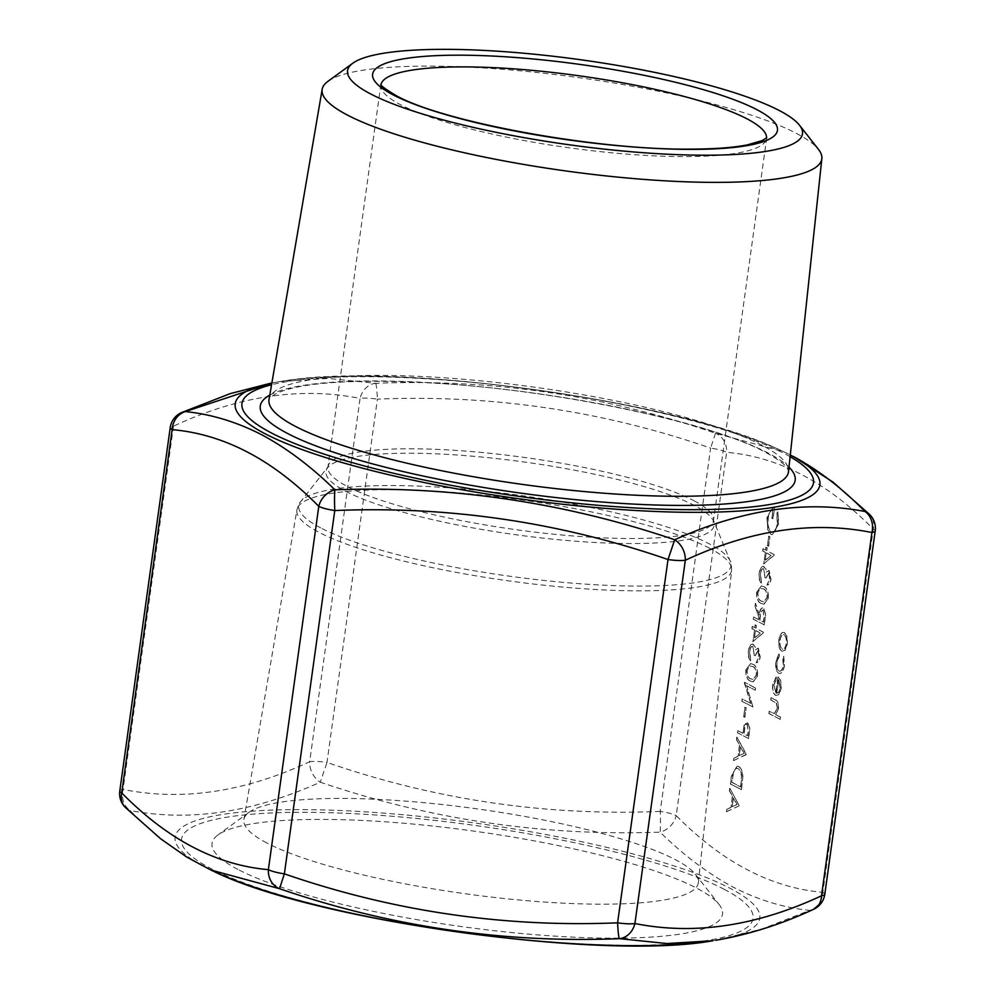 <?xml version="1.0" encoding="UTF-8"?>
<svg xmlns="http://www.w3.org/2000/svg" width="995" height="995" viewBox="0 0 995 995"><rect width="100%" height="100%" fill="white"/><g stroke="black" fill="none" stroke-linecap="round" stroke-linejoin="round"><path stroke-width="0.75" stroke-dasharray="4.97 3.73" d="M210.753 869.978L201.774 865.55C176.724 852.068 152.807 833.711 130.022 810.477C189.448 821.907 252.879 812.48 320.29 782.194C430.499 819.693 543.767 836.335 660.095 832.143C683.851 855.426 708.303 873.809 733.439 887.291C758.576 900.102 783.973 907.801 809.631 910.375L762.58 928.845L715.853 940.263M266.834 842.952A229.435 42.847 -172.1 0 1 243.875 819.519A229.435 42.847 -172.1 0 1 249.098 812.268A229.435 42.847 -172.1 0 1 444.18 804.756A229.435 42.847 -172.1 0 1 675.344 859.655A229.435 42.847 -172.1 0 1 695.318 874.195A229.435 42.847 -172.1 0 1 698.378 882.577A229.435 42.847 -172.1 0 1 520.087 900.089A229.435 42.847 -172.1 0 1 266.834 842.952M327.927 81.341A252.232 47.113 -172.1 0 1 542.399 73.083A252.232 47.113 -172.1 0 1 796.522 133.429A252.232 47.113 -172.1 0 1 818.487 149.412M237.88 869.406A257.68 48.121 -172.1 0 1 217.955 834.942A257.68 48.121 -172.1 0 1 437.054 826.509A257.68 48.121 -172.1 0 1 696.674 888.162A257.68 48.121 -172.1 0 1 719.111 904.492A257.68 48.121 -172.1 0 1 545.148 935.462A257.68 48.121 -172.1 0 1 237.88 869.406M768.849 572.734L769.881 578.592L767.17 585.072C769.048 585.06 770.329 583.12 771.001 579.214L769.147 570.533L766.486 572.224L765.914 569.053L763.215 566.354L764.16 566.565C761.847 565.993 760.267 568.22 759.434 573.219C758.899 577.896 759.608 581.192 761.536 583.132L760.566 573.779C761.075 570.197 762.145 568.506 763.762 568.73L765.043 577.523L766.162 578.107L768.849 572.734M764.807 577.51L765.926 578.095L768.613 572.734L769.645 578.58L766.934 585.06C768.812 585.06 770.093 583.107 770.777 579.202L768.911 570.521L766.25 572.212L765.677 569.053L763.924 566.553C761.61 565.993 760.031 568.207 759.197 573.219C758.663 577.884 759.372 581.192 761.299 583.12L760.329 573.767C760.839 570.185 761.909 568.493 763.526 568.717L765.043 577.523M763.762 586.677L761.374 585.918L756.797 592.149C756.673 598.729 758.227 602.485 761.436 603.405L764.011 604.239L768.376 598.194C768.526 591.54 766.983 587.697 763.762 586.677L761.138 585.906L756.797 592.149M754.583 629.947L752.966 641.626L763.638 632.31L756.013 628.33L756.411 625.482L755.28 624.897L754.894 627.733L752.357 626.402L752.046 628.616L754.583 629.947L752.966 641.626M726.636 811.696L739.273 805.776L729.882 788.338L729.546 790.739L732.569 796.224L731.026 807.38L726.972 809.283L726.4 811.684L739.273 805.776M778.849 673.279L779.744 673.54L778.849 673.279C781.597 674.001 783.475 671.376 784.47 665.419L783.724 656.202L782.953 657.782L783.463 665.07C782.717 669.598 781.311 671.613 779.234 671.115C777.294 669.523 776.585 666.389 777.107 661.725L779.433 655.929L779.147 653.802L776.125 661.252C775.441 667.235 776.349 671.239 778.849 673.279M776.871 661.725L779.197 655.929L778.911 653.79L775.889 661.24C775.204 667.222 776.112 671.227 778.612 673.267C781.361 673.988 783.239 671.376 784.234 665.406L783.488 656.19L782.717 657.77L783.227 665.058C782.493 669.585 781.075 671.6 778.998 671.103L779.943 671.314L778.998 671.103C777.058 669.511 776.349 666.376 776.871 661.725L777.107 661.725M775.938 693.092L773.886 684.97L776.498 679.237L776.311 677.035L772.941 684.187C772.369 689.908 773.326 693.639 775.826 695.393L778.799 694.734L781.274 688.478L780.689 680.406L778.177 676.986L775.938 693.092L773.886 684.97M733.738 760.566L746.412 754.322L736.972 737.195L736.648 739.608L739.671 745.093L738.116 756.25L734.074 758.153L733.502 760.553L746.362 754.633M745.068 707.246L743.75 716.711L744.882 717.295L746.2 707.831L744.832 707.234L743.75 716.711M750.914 703.527L742.282 699.012L741.971 701.214L752.979 706.972L746.636 685.717L755.292 690.244L755.603 688.03L744.596 682.284L750.914 703.527L742.282 699.012M769.322 711.301L769.023 713.502L780.304 719.41L780.615 717.208L775.851 714.708L778.463 708.739C778.786 703.589 777.742 700.642 775.316 699.871L771.212 697.719L770.901 699.933L776.486 703.129L777.418 708.602L774.446 713.614L769.085 711.288L769.023 713.502M813.487 909.368A19.465 15.223 -114.2 0 1 809.631 910.375A19.465 17.338 96.3 0 0 822.853 892.328C771.05 887.814 722.171 862.242 676.214 815.601L726.624 452.302C778.426 456.817 827.305 482.388 873.262 529.029L822.853 892.328A19.465 3.632 -172.1 0 1 824.793 894.294M737.892 730.579L737.593 732.78L748.601 738.539L749.26 733.713L749.882 728.017L746.959 721.624L747.742 721.848L744.272 725.293L742.979 733.228L737.892 730.579L737.593 732.78M738.663 766.523L737.22 766.1L731.549 776.287L730.492 783.923L741.499 789.682L742.879 776.685C742.568 771.162 741.163 767.779 738.663 766.523L736.984 766.088L731.313 776.274L730.492 783.923M781.958 651.203L785.154 650.232L787.431 644.076L787.057 636.551L784.533 632.584L783.363 632.31L784.533 632.584C781.921 631.775 780.105 634.151 779.11 639.723C778.525 645.519 779.483 649.349 781.958 651.203M752.991 664.324L750.603 663.565L746.026 669.797C745.902 676.376 747.444 680.132 750.665 681.053L753.24 681.886L757.593 675.854C757.755 669.187 756.212 665.356 752.991 664.324L750.367 663.553L746.026 669.797M758.066 650.394L759.11 656.24L756.399 662.72C758.277 662.72 759.558 660.767 760.23 656.862L758.364 648.18L755.702 649.872L755.143 646.713L752.444 644.001L753.389 644.213C751.063 643.653 749.484 645.867 748.65 650.879C748.128 655.543 748.825 658.852 750.765 660.779L749.782 651.426C750.305 647.844 751.374 646.153 752.991 646.377L754.26 655.17L755.392 655.755L758.066 650.394M754.023 655.158L755.155 655.755L757.829 650.382L758.874 656.24L756.163 662.707C758.041 662.707 759.322 660.755 759.993 656.862L758.14 648.168L755.466 649.859L754.906 646.7L753.153 644.213C750.827 643.641 749.247 645.854 748.414 650.867C747.892 655.531 748.588 658.839 750.529 660.779L749.546 651.414C750.068 647.832 751.138 646.153 752.755 646.364L754.26 655.17M753.663 616.937L753.364 619.151L764.359 624.91L765.677 614.325L763.563 607.895L762.63 607.684L763.563 607.895C761.337 607.522 759.931 609.91 759.372 615.072L755.553 603.368L755.168 606.092L758.998 617.795L758.75 619.599L753.663 616.937L753.364 619.151M765.354 552.3L763.737 563.978L774.408 554.663L766.797 550.683L767.195 547.835L766.063 547.25L765.665 550.086L763.128 548.755L762.817 550.969L765.354 552.3L763.737 563.978M768.812 536.156L767.493 545.621L768.625 546.218L769.943 536.753L768.575 536.143L767.493 545.621M771.038 534.278L772.331 534.638L778.662 524.054L778.04 511.865L776.971 513.345L777.518 523.544C776.398 529.937 774.359 532.785 771.399 532.089C768.55 529.601 767.518 524.887 768.302 517.96C769.073 512.736 770.652 510.062 773.053 509.937L771.909 518.146L773.04 518.731L774.483 508.321L772.904 507.86L767.157 517.562L767.754 529.315L770.802 534.265L772.095 534.638L778.662 524.054M778.426 524.054L777.804 511.853L776.734 513.333L777.282 523.532C776.162 529.925 774.122 532.773 771.162 532.076L772.307 532.35L771.162 532.076C768.314 529.589 767.282 524.875 768.078 517.947L768.302 517.96M768.078 517.947C768.836 512.736 770.416 510.062 772.816 509.925L771.909 518.146M181.513 412.589A19.465 15.223 -114.2 0 0 173.491 426.158C238.601 395.848 300.801 386.607 360.078 398.423L309.669 761.722C244.546 792.032 182.346 801.273 123.069 789.458A19.465 16.517 -79.8 0 0 130.022 810.477A19.465 16.032 134.6 0 1 125.407 807.505M660.22 811.41C546.218 816.149 435.151 799.818 326.994 762.431L320.29 782.194A19.465 15.223 -114.2 0 1 309.669 761.722A19.465 3.632 -172.1 0 1 317.194 761.486A19.465 3.632 -172.1 0 1 326.994 762.431L377.403 399.132C491.406 394.393 602.472 410.724 710.629 448.111L660.22 811.41A19.465 1.468 -91.8 0 1 660.095 832.143A19.465 16.032 -45.4 0 0 676.214 815.601A19.465 3.632 -172.1 0 0 660.22 811.41M784.234 451.979L790.304 454.902L784.172 451.941L715.455 433.248C605.408 395.351 492.139 378.697 375.65 383.299L328.027 378.411L279.185 381.682L271.871 382.951L282.207 381.209A295.167 55.135 -172.1 0 1 780.839 450.399A295.167 55.135 -172.1 0 1 790.291 455.038M715.455 433.248L710.629 448.111A19.465 3.632 -172.1 0 1 726.624 452.302A19.465 17.338 -83.7 0 0 715.455 433.248M375.65 383.299A19.465 1.468 -91.8 0 1 377.403 399.132A19.465 3.632 -172.1 0 0 367.603 398.187A19.465 3.632 -172.1 0 0 360.078 398.423A19.465 16.517 -79.8 0 1 375.65 383.299M768.787 713.502L780.304 719.41M780.068 719.397L780.615 717.208M780.379 717.196L775.851 714.708M775.615 714.696L778.463 708.739M778.227 708.726C778.55 703.589 777.505 700.629 775.08 699.858L771.212 697.719M770.976 697.719L770.901 699.933M770.665 699.92L776.486 703.129M776.249 703.117L777.418 708.602M777.182 708.602L774.209 713.602L769.085 711.288M742.046 699L741.971 701.214M741.735 701.201L752.979 706.972M752.805 706.5L746.636 685.717M746.399 685.704L755.292 690.244M755.056 690.231L755.603 688.03M755.367 688.03L744.596 682.284M744.297 682.769L750.678 703.515M743.514 716.698L744.882 717.295M744.646 717.295L746.2 707.831M745.964 707.818L744.832 707.234M737.357 732.768L748.601 738.539M748.364 738.526L749.882 728.017M749.645 728.004L747.506 721.835L744.272 725.293M744.036 725.28L742.979 733.228M742.743 733.215L737.656 730.566M747.195 724.037L748.165 731.225L747.543 735.728L743.874 733.812L744.447 729.484C744.745 725.828 745.665 724.012 747.195 724.037L748.402 731.238L747.78 735.74L744.111 733.825L744.683 729.497C744.981 725.84 745.902 724.024 747.432 724.049L747.195 724.037M746.175 754.309L736.972 737.195M736.735 737.195L736.648 739.608M736.412 739.596L739.671 745.093M739.434 745.081L738.116 756.25M737.88 756.237L734.074 758.153M733.837 758.14L733.502 760.553M739.173 755.628L740.392 746.835L743.999 753.377L739.173 755.628L740.628 746.847L744.235 753.389L739.409 755.64M730.255 783.911L741.499 789.682M741.263 789.669L742.879 776.685M742.643 776.672C742.332 771.162 740.927 767.767 738.427 766.511M740.678 785.13L740.442 786.871L731.698 782.294L733.34 772.568C734.596 768.986 736.188 767.705 738.116 768.725C740.205 769.832 741.3 772.729 741.424 777.406L740.678 786.871L731.934 782.294L733.576 772.58C734.832 768.998 736.424 767.717 738.352 768.737C740.429 769.844 741.536 772.742 741.661 777.418L740.914 785.142M736.972 768.389L738.352 768.737L736.972 768.389M773.65 684.97L776.498 679.237M776.262 679.224L776.311 677.035M776.075 677.023L772.941 684.187M772.705 684.174C772.132 689.896 773.103 693.639 775.59 695.393L778.799 694.734M778.563 694.721L781.274 688.478M781.038 688.478L780.689 680.406M780.453 680.393L778.177 676.986M777.941 676.986L775.702 693.08M776.722 693.366L778.612 679.709L780.068 687.843L778.662 692.085L776.722 693.366L778.849 679.722L780.304 687.856L778.898 692.097L776.958 693.378M784.918 650.22L787.194 644.063L786.821 636.539L784.309 632.571C781.684 631.763 779.869 634.138 778.874 639.71C778.289 645.506 779.247 649.337 781.722 651.203L785.154 650.232M779.856 640.233C780.615 635.992 781.995 634.163 783.985 634.785C785.876 636.191 786.61 639.126 786.212 643.554C785.416 647.795 784.01 649.598 782.02 648.989C780.142 647.571 779.421 644.661 779.856 640.233L780.092 640.245C780.851 635.992 782.232 634.176 784.222 634.785C786.112 636.203 786.846 639.126 786.448 643.566C785.652 647.807 784.247 649.611 782.257 648.989C780.379 647.583 779.657 644.661 780.092 640.245M783.289 634.574L784.222 634.785L783.289 634.574M782.754 649.188L782.02 648.989L782.754 649.188M739.074 805.452L729.882 788.338M729.646 788.326L729.546 790.739M729.31 790.726L732.569 796.224M732.332 796.211L731.026 807.38M730.79 807.38L726.972 809.283M726.736 809.271L726.4 811.684M732.084 806.771L733.303 797.965L736.909 804.507L732.084 806.771L733.539 797.978L737.146 804.52L732.32 806.783M745.79 669.784C745.665 676.376 747.208 680.12 750.429 681.04L750.665 681.053M750.429 681.04L753.004 681.873L757.593 675.854M757.357 675.841C757.518 669.187 755.976 665.344 752.755 664.312M752.444 666.526C754.956 667.235 756.225 670.12 756.25 675.17L752.979 679.573L750.74 678.839C748.203 678.242 746.934 675.394 746.934 670.307L749.558 666.003L752.68 666.538C755.193 667.235 756.461 670.12 756.474 675.182L753.215 679.585L750.976 678.839C748.439 678.254 747.17 675.406 747.17 670.307L749.558 666.003L752.68 666.538M752.73 641.613L763.575 632.758M763.401 632.298L756.013 628.33M755.79 628.318L756.411 625.482M756.175 625.482L755.28 624.897M755.043 624.885L754.894 627.733M754.658 627.721L752.357 626.402M752.12 626.402L752.046 628.616M751.81 628.604L754.347 629.934M754.459 637.87L755.479 630.531L760.255 633.031L754.459 637.87L755.715 630.531L760.491 633.031L754.695 637.87M753.128 619.139L764.359 624.91M764.123 624.897L765.677 614.325M765.441 614.313L763.327 607.895C761.1 607.51 759.695 609.898 759.135 615.059L759.372 615.072M759.135 615.059L755.553 603.368M755.317 603.356L755.168 606.092M754.931 606.092L758.998 617.795M758.762 617.795L758.75 619.599M758.513 619.587L753.426 616.925M763.028 610.097L763.949 617.485L763.302 622.099L759.633 620.171L760.242 615.656C760.553 611.962 761.473 610.109 763.028 610.097L764.185 617.485L763.538 622.111L759.869 620.183L760.479 615.669C760.789 611.975 761.71 610.122 763.264 610.109L763.028 610.097M756.573 592.137C756.436 598.716 757.991 602.472 761.2 603.393L761.436 603.405M761.2 603.393L763.774 604.226L768.376 598.194M768.14 598.194C768.289 591.528 766.747 587.684 763.526 586.664M763.227 588.878C765.727 589.575 766.996 592.46 767.021 597.522L763.762 601.925L761.511 601.179C758.986 600.594 757.717 597.746 757.705 592.647L760.329 588.356L763.463 588.878C765.963 589.587 767.232 592.473 767.257 597.535L763.998 601.938L761.747 601.191C759.222 600.607 757.954 597.759 757.941 592.659L760.329 588.356L763.463 588.878M763.501 563.966L774.346 555.111M774.172 554.65L766.797 550.683M766.56 550.67L767.195 547.835M766.958 547.822L766.063 547.25M765.827 547.238L765.665 550.086M765.429 550.073L763.128 548.755M762.891 548.742L762.817 550.969M762.58 550.956L765.118 552.287M765.23 560.21L766.25 552.872L771.038 555.372L765.23 560.21L766.486 552.884L771.262 555.384L765.466 560.222M767.257 545.621L768.625 546.218M768.389 546.205L769.943 536.753M769.707 536.74L768.575 536.143M771.672 518.134L773.04 518.731M772.804 518.731L774.483 508.321M774.247 508.308L772.667 507.86L767.157 517.562M766.921 517.549L767.754 529.315M767.518 529.315L770.802 534.265M709.622 548.245A219.447 40.982 7.9 0 0 468.645 493.707A219.447 40.982 7.9 0 0 296.933 509.85A219.447 40.982 7.9 0 0 318.885 532.263A219.447 40.982 7.9 0 0 561.118 586.926A219.447 40.982 7.9 0 0 731.648 570.172A219.447 40.982 7.9 0 0 709.622 548.245M320.664 527.872A218.141 40.745 -172.1 0 1 300.714 501.579A218.141 40.745 -172.1 0 1 480.585 490.622A218.141 40.745 -172.1 0 1 709.074 543.755A218.141 40.745 -172.1 0 1 730.255 561.192A218.141 40.745 -172.1 0 1 572.374 583.145A218.141 40.745 -172.1 0 1 320.664 527.872M693.988 500.734A194.634 36.355 -172.1 0 1 713.502 520.397A194.634 36.355 -172.1 0 1 561.727 534.987A194.634 36.355 -172.1 0 1 347.442 486.555A194.634 36.355 -172.1 0 1 327.94 466.891A194.634 36.355 -172.1 0 1 479.714 452.302A194.634 36.355 -172.1 0 1 693.988 500.734M345.626 491.244A195.94 36.591 7.9 0 0 571.715 540.894A195.94 36.591 7.9 0 0 713.514 521.169A195.94 36.591 7.9 0 0 694.498 505.51A195.94 36.591 7.9 0 0 489.266 457.787A195.94 36.591 7.9 0 0 327.716 467.638A195.94 36.591 7.9 0 0 345.626 491.244M381.023 84.451A194.634 36.355 7.9 0 0 380.923 84.998A194.634 36.355 7.9 0 0 400.438 104.662A194.634 36.355 7.9 0 0 614.723 153.081A194.634 36.355 7.9 0 0 766.498 138.492A194.634 36.355 7.9 0 0 766.548 137.944M724.136 889.281A288.513 53.892 -172.1 0 1 592.771 944.442A288.513 53.892 -172.1 0 1 210.43 868.274A288.513 53.892 -172.1 0 1 341.782 813.126A288.513 53.892 -172.1 0 1 724.136 889.281M712.793 940.76A295.167 55.135 7.9 0 0 730.218 888.386A295.167 55.135 7.9 0 0 339.046 810.465A295.167 55.135 7.9 0 0 204.659 866.894A295.167 55.135 7.9 0 0 214.161 871.57M790.105 456.705A288.513 53.892 7.9 0 0 784.57 453.683A288.513 53.892 7.9 0 0 528.507 388.908A288.513 53.892 7.9 0 0 271.56 384.754M762.195 445.387A262.232 48.979 7.9 0 0 474.242 380.214A262.232 48.979 7.9 0 0 269.036 399.517C268.339 398.746 270.864 396.694 276.61 393.348C302.082 382.055 355.601 378.722 437.141 383.324C559.775 390.6 711.885 422.875 765.553 452.327C778.5 459.454 785.913 465.063 787.791 469.192L788.525 471.593A262.232 48.979 7.9 0 0 762.195 445.387M269.782 395.139A270.018 50.434 -172.1 0 1 502.923 389.182A270.018 50.434 -172.1 0 1 768.103 453.011A270.018 50.434 -172.1 0 1 788.998 467.19M119.786 790.975A19.465 3.632 -172.1 0 1 123.069 789.458L173.491 426.158A19.465 3.632 -172.1 0 0 170.207 427.676M271.846 383.1A295.167 55.135 -172.1 0 1 282.207 381.209C392.08 361.036 680.605 401.072 780.839 450.399L784.184 451.941M875.214 530.994A19.465 3.632 -172.1 0 0 873.262 529.029A19.465 16.032 134.6 0 0 869.593 514.452M243.875 819.519L296.933 509.85C298.724 504.415 299.992 501.654 300.714 501.579L327.94 466.891L380.898 84.177M766.747 137.72L713.502 520.397L730.255 561.192C730.927 561.454 731.4 564.451 731.648 570.172L698.378 882.577M249.098 812.268L217.955 834.942M695.318 874.195L719.111 904.492"/><path stroke-width="1.49" d="M181.513 412.589L181.513 412.589A19.465 19.465 0 0 0 170.207 427.676A19.465 3.632 -172.1 0 0 172.147 429.641A19.465 17.338 -83.7 0 1 185.368 411.582A19.465 15.223 -114.2 0 0 181.513 412.589L230.33 393.585L271.871 382.951L185.368 411.582C211.027 414.156 236.424 421.855 261.561 434.666C286.697 448.16 311.149 466.543 334.905 489.814C450.797 485.56 564.065 502.201 674.709 539.763C741.872 509.527 805.303 500.099 864.978 511.492C842.193 488.246 818.276 469.889 793.226 456.406L832.865 482.003L869.593 514.452A19.465 16.032 134.6 0 0 864.978 511.492A19.465 16.517 -79.8 0 1 871.931 532.512C812.654 520.683 750.454 529.937 685.331 560.235A19.465 15.223 -114.2 0 0 674.709 539.763L668.006 559.526C559.849 522.139 448.782 505.808 334.78 510.547A19.465 1.468 -91.8 0 1 334.905 489.814A19.465 16.032 134.6 0 0 318.786 506.355C272.829 459.715 223.95 434.143 172.147 429.641L121.738 792.94C167.695 839.569 216.574 865.14 268.376 869.655L318.786 506.355A19.465 3.632 -172.1 0 0 334.78 510.547L284.371 873.846C392.527 911.233 503.594 927.564 617.596 922.825L668.006 559.526A19.465 3.632 -172.1 0 0 677.806 560.483A19.465 3.632 -172.1 0 0 685.331 560.235L634.922 923.534C694.199 935.362 756.399 926.109 821.509 895.798L871.931 532.512A19.465 3.632 -172.1 0 0 875.214 530.994A19.465 19.465 0 0 0 869.593 514.452M712.793 940.76C602.92 960.934 314.395 920.897 214.161 871.57A295.167 55.135 7.9 0 0 712.793 940.76L666.973 943.546L619.35 938.658C503.308 943.335 390.04 926.681 279.545 888.709L210.753 869.978L186.637 856.981L160.531 838.71L125.407 807.505A19.465 16.032 134.6 0 1 121.738 792.94A19.465 3.632 -172.1 0 1 119.786 790.975L170.207 427.676M779.483 110.632A229.646 42.897 -172.1 0 1 799.47 125.183A229.646 42.897 -172.1 0 1 644.424 152.795A229.646 42.897 -172.1 0 1 370.575 93.916A229.646 42.897 -172.1 0 1 352.827 63.207A229.646 42.897 -172.1 0 1 548.096 55.683A229.646 42.897 -172.1 0 1 779.483 110.632M799.47 125.183L818.487 149.412A252.232 47.113 -172.1 0 1 821.845 158.64A252.232 47.113 -172.1 0 1 625.843 177.881A252.232 47.113 -172.1 0 1 347.429 115.072A252.232 47.113 -172.1 0 1 322.181 89.301A252.232 47.113 -172.1 0 1 327.927 81.341L352.827 63.207M824.793 894.294A19.465 19.465 0 0 1 813.487 909.368L813.487 909.368A19.465 15.223 -114.2 0 0 821.509 895.798A19.465 3.632 -172.1 0 0 824.793 894.294L875.214 530.994M619.35 938.658A19.465 16.517 -79.8 0 0 634.922 923.534A19.465 3.632 -172.1 0 1 627.397 923.783A19.465 3.632 -172.1 0 1 617.596 922.825A19.465 1.468 -91.8 0 0 619.35 938.658M279.545 888.709L284.371 873.846A19.465 3.632 -172.1 0 1 268.376 869.655A19.465 17.338 -83.7 0 0 279.545 888.709M766.548 137.944A194.634 36.355 7.9 0 0 746.984 118.828A194.634 36.355 7.9 0 0 534.141 70.545A194.634 36.355 7.9 0 0 381.023 84.451M756.959 109.711A204.361 38.171 -172.1 0 1 663.914 148.79A204.361 38.171 -172.1 0 1 393.087 94.836A204.361 38.171 -172.1 0 1 486.132 55.77A204.361 38.171 -172.1 0 1 756.959 109.711M271.56 384.754A288.513 53.892 7.9 0 0 270.864 432.676A288.513 53.892 7.9 0 0 647.235 508.582A288.513 53.892 7.9 0 0 790.105 456.705M790.291 455.038A295.167 55.135 -172.1 0 1 790.341 455.063A295.167 55.135 -172.1 0 1 655.954 511.492A295.167 55.135 -172.1 0 1 264.782 433.584A295.167 55.135 -172.1 0 1 271.846 383.1M322.181 89.301L269.036 399.517A262.232 48.979 7.9 0 0 295.279 426.295A262.232 48.979 7.9 0 0 584.749 491.605A262.232 48.979 7.9 0 0 788.525 471.593L821.845 158.64M788.998 467.19A270.018 50.434 -172.1 0 1 615.868 503.035A270.018 50.434 -172.1 0 1 287.331 433.347A270.018 50.434 -172.1 0 1 269.782 395.139M766.747 137.72L762.531 140.444L747.257 144.909C733.315 147.646 714.522 149.051 690.878 149.113C596.602 150.307 442.937 121.987 396.284 95.682C385.388 89.177 380.252 85.346 380.898 84.177M214.161 871.57L210.816 870.016M813.487 909.368C780.963 924.405 748.402 934.703 715.815 940.275L715.815 940.275M119.786 790.975A19.465 19.465 0 0 0 125.407 807.505"/></g></svg>
